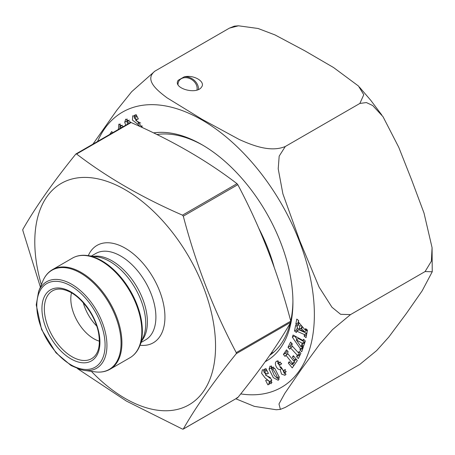<?xml version="1.0" encoding="UTF-8"?>
<svg xmlns="http://www.w3.org/2000/svg" width="455" height="455" viewBox="0 0 455 455"><rect width="100%" height="100%" fill="white"/><g stroke="black" fill="none" stroke-linecap="round" stroke-linejoin="round"><path stroke-width="0.68" d="M285.279 369.443L285.137 375.341L281.594 374.152L280.115 369.511C276.856 370.222 273.711 362.737 276.441 361.424L276.902 361.088L281.685 363.534L280.468 364.916L278.119 363.295L280.536 367.412L281.014 366.997L282.498 369.227L284.136 372.878L283.829 370.398L285.279 369.443M304.463 334.596L296.671 331.121L296.41 332.497L294.539 330.99L295.608 325.314L297.479 326.821L297.2 328.294L299.208 329.278L299.771 326.286L297.985 324.136L297.695 325.683L295.818 324.176L296.785 319.063L298.656 320.57L298.389 321.998L305.305 330.148L305.589 328.612L307.466 330.12L306.044 337.655L304.173 336.148L304.463 334.596L306.721 333.287L306.556 334.943M300.351 348.74L292.349 337.195L293.071 335.034L303.11 340.505L303.525 339.259L305.345 340.988L303.565 346.295L301.75 344.566L302.2 343.224L296.228 339.851L301.022 346.727L301.466 345.408L303.286 347.137L301.745 351.732L299.925 350.003L300.351 348.74L302.609 347.438L302.188 348.701L302.62 349.116M140.14 126.598L137.541 124.022L132.462 120.103L132.758 115.775L135.254 116.372L134.652 115.195L136.119 114.632L138.32 118.948L136.853 119.511L134.441 117.947L142.62 127.736M118.368 129.453L118.852 124.124L123.282 126.621M121.559 127.616L119.853 126.587L119.864 128.594M153.557 132.9A128.6 74.245 60 0 1 201.992 144.73A128.6 74.245 60 0 1 292.923 302.234A128.6 74.245 60 0 1 265.231 361.691M109.74 134.441L111.737 131.535L112.703 132.729M125.711 125.216L124.727 122.241L125.711 119.142L131.268 122.611M289.75 349.23L288.004 347.33L290.58 342.08L292.332 343.98L291.638 345.39L298.474 352.83L299.168 351.419L300.914 353.319L298.332 358.574L296.586 356.674L297.286 355.247L290.449 347.808L289.75 349.23M267.13 379.953L269.548 381.512L265.117 377.951L261.631 373.356L262.364 369.784L265.089 370.359L264.474 369.153L265.947 368.584L268.41 373.418L266.943 373.987L264.196 371.968L266.442 375.443L271.521 379.362L271.226 383.684L268.734 383.093L269.332 384.27L267.87 384.833L265.669 380.516L267.13 379.953M279.256 377.223L278.272 380.323L273.307 377.661L269.047 369.13L270.031 366.076L274.905 368.618L279.256 377.223M285.058 356.447L283.397 354.399L286.531 349.849L288.191 351.897L287.35 353.114L293.85 361.139L294.692 359.916L292.406 357.095L293.361 355.702L297.308 360.57L292.247 367.93L288.299 363.056L289.249 361.679L291.536 364.506L292.4 363.249L285.899 355.23L285.058 356.447M92.922 144.144L116.77 110.281L131.643 91.734L154.842 71.185L229.405 28.136L154.842 71.185C143.86 80.052 157.675 90.727 166.996 97.797L202.065 119.312L239.364 139.56C251.626 144.957 270.128 152.817 285.296 146.499L359.86 103.45L285.296 146.499L279.182 156.128L278.21 168.811L282.885 193.824L299.873 241.07L319.08 287.06L331.985 307.267L340.624 314.314L350.521 314.61L425.084 271.561L350.521 314.61L332.565 329.557L319.939 343.929L301.438 369.164L284.779 393.416L278.978 403.977L280.388 409.375L285.296 407.407L359.86 364.358L376.66 350.583L388.792 337.081L406.355 313.489L422.143 290.853L432.239 271.766L425.084 271.561L431.374 261.187L432.074 247.668L423.997 213.02L411.667 179.981L398.751 147.283L383.008 116.679L372.69 105.526L366.377 102.557L359.86 103.45L363.778 94.731L358.46 86.012L333.578 67.55L304.896 50.841L274.985 34.916L258.059 28.483L238.46 25.798L229.405 28.136L234.314 26.168L238.46 25.793M280.388 409.386L276.242 409.75L254.362 406.372L235.787 398.779M269.787 355.241A125.404 72.402 -120 0 0 290.222 323.164M290.728 321.014A125.404 72.402 -120 0 0 292.918 300.914M203.129 145.395A125.404 72.402 -120 0 0 156.884 134.521M184.23 76.827C193.722 74.489 205.893 81.707 201.531 87.087C196.526 95.192 172.468 88.23 178.172 80.325L184.23 76.827A11.506 9.072 -144.9 0 1 198.477 89.459M196.952 90.039A10.226 8.065 35.1 0 0 194.791 82.315A10.226 8.065 35.1 0 0 179.196 80.609A10.226 8.065 35.1 0 0 177.996 84.63M112.476 132.445L111.998 133.133M119.853 126.587L122.304 125.21M120.103 123.845L119.949 126.53M129.174 123.214L126.985 121.388L127.497 124.187M127.07 118.897L127.07 121.343M137.541 124.022L139.804 122.713L140.72 123.049M142.296 125.927L140.811 126.905M134.202 115.695L134.39 117.981M135.761 120.518L139.804 122.713M135.254 116.372L136.608 115.587M136.853 119.511L138.206 118.732M134.441 117.947L137.091 116.537M288.004 347.33L290.262 346.027L291.393 347.262M291.638 343.229L290.262 346.027M298.474 352.83L299.777 352.079M296.586 356.674L298.844 355.366L299.538 356.123M297.286 355.247L299.544 353.945L298.844 355.366M298.508 352.813L299.544 353.945M290.449 347.808L292.673 346.522M292.349 337.195L294.607 335.887L297.03 339.385M303.11 340.505L304.179 339.885M301.75 344.566L304.008 343.263L304.44 343.679M302.2 343.224L304.458 341.915L304.008 343.263M296.228 339.851L298.486 338.543L304.458 341.915M301.022 346.727L302.165 346.073M299.925 350.003L302.188 348.701M301.807 346.278L302.609 347.438M266.943 373.987L268.302 373.202M264.196 371.968L266.954 370.563M268.734 383.093L270.992 381.79L272.039 382.462M267.87 384.833L269.224 384.054M269.155 381.62L269.639 382.57M263.775 369.602L263.951 372.236M265.521 375.113L270.486 377.639M271.851 380.181L269.548 381.512M265.089 370.359L266.448 369.574M304.446 331.837L301.301 328.112L300.926 330.114L304.446 331.837L306.704 330.529L306.027 329.727M301.301 328.112L302.831 327.23M296.671 331.121L298.929 329.812L306.721 333.287M294.539 330.99L296.796 329.682L297.78 330.478M297.354 326.718L296.796 329.682M299.208 329.278L301.466 327.975L301.83 326.053M299.771 326.286L301.284 325.41M297.985 324.136L299.475 323.277M295.818 324.176L298.082 322.868L298.958 323.573M298.531 320.468L298.082 322.868M305.305 330.148L306.585 329.409M304.173 336.148L306.431 334.84M272.733 369.141L271.328 368.328L274.211 375.352L277.004 378.071C278.403 378.19 274.712 371.61 272.733 369.141L274.501 368.118M271.396 365.843L271.396 368.288M277.067 378.037L279.177 379.26M280.712 367.293L281.071 367.083M283.829 370.398L285.336 369.528M282.271 368.891L282.282 369.443M283.943 372.952L286.144 374.311M280.115 369.511L281.969 368.436M278.13 360.792L277.8 363.613M280.138 367.538L281.844 368.243M283.397 354.399L285.66 353.091L286.912 354.644M287.27 350.754L285.66 353.091M293.85 361.139L296.387 359.433M294.692 359.916L296.114 359.097M292.406 357.095L293.828 356.271M292.389 364.011L293.771 365.718M288.299 363.056L289.704 362.243M291.536 364.506L293.793 363.198L294.658 361.947L292.4 363.249M293.953 361.077L294.658 361.947M285.899 355.23L288.055 353.984M40.387 287.077L22.841 230.492L22.841 229.422C35.53 207.173 53.178 182.063 75.792 154.091L75.962 153.938M22.75 229.866L22.841 229.422M76.161 153.875L75.792 154.091L76.594 154.018C107.044 177.325 142.341 197.703 182.495 215.158L183.297 216.159C195.986 264.514 213.634 310.003 236.247 352.631L236.247 353.7C213.634 381.677 195.986 406.787 183.297 429.031L182.495 429.099L126.388 401.06L77.498 368.641M237.01 397.625L237.811 397.556C260.425 369.579 278.079 344.469 290.762 322.225L290.762 321.156C278.079 272.795 260.425 227.307 237.811 184.679L237.01 183.683C206.78 160.501 171.478 140.123 131.114 122.543L130.306 122.617M237.641 397.704L183.297 429.031M83.288 302.797A32.578 18.809 -120 0 0 96.688 326.002M71.486 292.866A32.578 18.809 -120 0 0 70.815 298.867A32.578 18.809 -120 0 0 99.383 341.182M91.364 371.354A127.815 73.795 -120 0 0 212.616 370.956A127.815 73.795 -120 0 0 136.688 197.225A127.815 73.795 -120 0 0 34.79 241.906A127.815 73.795 -120 0 0 41.348 284.728M97.586 141.454A158.926 91.756 60 0 1 258.178 169.795A158.926 91.756 60 0 1 313.956 325.496A158.926 91.756 60 0 1 240.735 393.905M273.614 352.267A125.404 72.402 60 0 1 273 352.471M126.996 121.383L129.18 120.12M124.727 122.241L126.985 120.933M277.004 378.071L279.177 376.82M271.311 367.828L269.047 369.13M276.441 361.424L277.385 360.878M236.247 353.7L290.762 322.225M236.247 352.631L290.762 321.156M183.297 216.159L237.811 184.679M182.495 215.158L237.01 183.683M76.594 154.018L131.114 122.543M258.827 228.37A124.477 71.867 60 0 1 274.183 267.278M44.34 308.791A39.141 22.596 -120 0 0 63.381 350.151A39.141 22.596 -120 0 0 94.304 356.584C98.803 352.039 100.276 344.52 98.724 334.021C96.062 316.726 81.758 296.808 68.25 291.2C63.41 289.107 59.195 288.561 55.612 289.562A39.141 22.596 -120 0 0 44.34 308.791M41.94 308.649A41.018 23.683 60 0 1 85.443 304.765A41.018 23.683 60 0 1 85.443 362.766A41.018 23.683 60 0 1 41.94 308.649M140.015 345.254A56.238 32.47 -120 0 0 153.289 277.851A56.238 32.47 -120 0 0 88.276 255.647M141.181 342.405L145.577 339.862A49.851 28.779 -120 0 0 145.577 282.305A49.851 28.779 -120 0 0 95.726 253.526L91.33 256.063M141.926 340.567A49.851 28.779 -120 0 0 137.069 287.213A49.851 28.779 -120 0 0 93.292 256.33M139.679 346.062L143.382 337.018A50.704 29.274 -120 0 0 135.237 288.271A50.704 29.274 -120 0 0 97.091 256.848L87.411 255.528A57.262 33.061 60 0 1 130.488 291.012A57.262 33.061 60 0 1 139.679 346.062C137.524 351.311 134.276 355.201 129.937 357.749A57.518 33.209 -120 0 0 129.937 291.331A57.518 33.209 -120 0 0 72.419 258.121L52.49 269.633A57.518 33.209 60 0 1 110.008 302.842A57.518 33.209 60 0 1 110.008 369.255L129.937 357.749M84.226 370.381L95.015 371.849A57.262 33.061 -120 0 0 121.058 343.212A57.262 33.061 -120 0 0 87.917 278.096A57.262 33.061 -120 0 0 42.747 281.315L38.624 291.399L36.235 304.896L41.576 329.534L55.959 352.756L71.048 365.53L80.774 369.688L84.226 370.381A49.953 28.841 -120 0 0 96.596 310.583A49.953 28.841 -120 0 0 38.624 291.399M36.792 305.675A48.293 27.88 60 0 1 88.014 301.102A48.293 27.88 60 0 1 88.014 369.397A48.293 27.88 60 0 1 36.792 305.675M359.325 86.99L370.745 100.293L381.768 114.961M432.074 247.668L432.239 271.766M126.99 121.388L129.248 120.08M271.328 368.328L273.591 367.02M276.993 378.077L279.256 376.774M278.119 363.295L280.382 361.992M280.536 367.412L281.082 367.1M284.136 372.878L286.394 371.576M273.114 352.403L273.66 352.221M183.149 429.167L237.669 397.693M75.94 153.955L130.454 122.475M274.098 351.834L270.839 353.717M87.411 255.528C81.792 254.772 76.793 255.636 72.419 258.121M52.49 269.633C48.15 272.175 44.903 276.071 42.747 281.315M110.008 369.255C105.634 371.741 100.635 372.605 95.015 371.849"/></g></svg>
